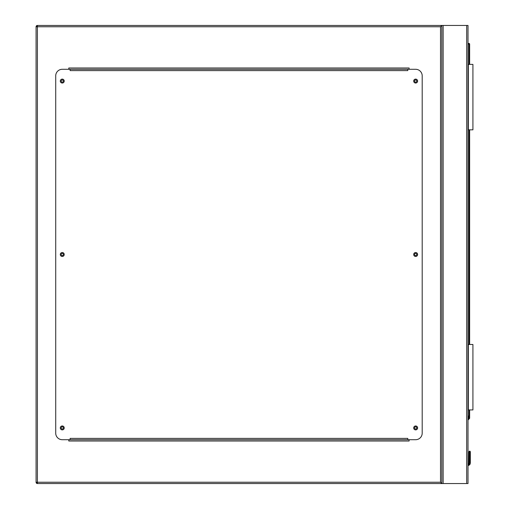 <?xml version="1.0" encoding="UTF-8"?>
<svg xmlns="http://www.w3.org/2000/svg" width="509" height="509" viewBox="0 0 509 509"><rect width="100%" height="100%" fill="white"/><g stroke="black" fill="none" stroke-linecap="round" stroke-linejoin="round"><path stroke-width="0.76" d="M440.52 26.761L37.392 26.761L37.392 25.45L468.006 25.45L468.006 483.55L37.392 483.55L37.392 482.239L440.52 482.239L440.52 26.761L441.831 25.45L441.831 483.55L440.52 482.239M416.731 427.923A1.082 1.082 0 0 0 415.656 426.841A1.082 1.082 0 0 0 414.574 427.923A1.082 1.082 0 0 0 415.656 429.004A1.082 1.082 0 0 0 416.731 427.923M416.731 254.5A1.082 1.082 0 0 0 415.656 253.418A1.082 1.082 0 0 0 414.574 254.5A1.082 1.082 0 0 0 415.656 255.582A1.082 1.082 0 0 0 416.731 254.5M416.731 81.077A1.082 1.082 0 0 0 415.656 79.996A1.082 1.082 0 0 0 414.574 81.077A1.082 1.082 0 0 0 415.656 82.159A1.082 1.082 0 0 0 416.731 81.077M63.339 81.077A1.082 1.082 0 0 0 62.263 79.996A1.082 1.082 0 0 0 61.182 81.077A1.082 1.082 0 0 0 62.263 82.159A1.082 1.082 0 0 0 63.339 81.077M63.339 254.5A1.082 1.082 0 0 0 62.263 253.418A1.082 1.082 0 0 0 61.182 254.5A1.082 1.082 0 0 0 62.263 255.582A1.082 1.082 0 0 0 63.339 254.5M63.339 427.923A1.082 1.082 0 0 0 62.263 426.841A1.082 1.082 0 0 0 61.182 427.923A1.082 1.082 0 0 0 62.263 429.004A1.082 1.082 0 0 0 63.339 427.923M37.392 483.55A1.311 1.311 0 0 1 36.082 482.239A1.311 1.311 0 0 0 37.392 483.55L36.082 482.239L36.082 26.761L37.392 25.45A1.311 1.311 0 0 0 36.082 26.761A1.311 1.311 0 0 1 37.392 25.45M441.831 25.45L441.831 483.55M409.109 69.294L409.109 67.99L68.804 67.99L68.804 69.294M68.804 439.706L68.804 441.01L409.109 441.01L409.109 439.706M64.223 427.923A1.966 1.966 0 0 0 62.263 425.963A1.966 1.966 0 0 0 60.297 427.923A1.966 1.966 0 0 0 62.263 429.889A1.966 1.966 0 0 0 64.223 427.923M64.223 254.5A1.966 1.966 0 0 0 62.263 252.534A1.966 1.966 0 0 0 60.297 254.5A1.966 1.966 0 0 0 62.263 256.466A1.966 1.966 0 0 0 64.223 254.5M64.223 81.077A1.966 1.966 0 0 0 62.263 79.111A1.966 1.966 0 0 0 60.297 81.077A1.966 1.966 0 0 0 62.263 83.037A1.966 1.966 0 0 0 64.223 81.077M417.615 81.077A1.966 1.966 0 0 0 415.656 79.111A1.966 1.966 0 0 0 413.69 81.077A1.966 1.966 0 0 0 415.656 83.037A1.966 1.966 0 0 0 417.615 81.077M417.615 254.5A1.966 1.966 0 0 0 415.656 252.534A1.966 1.966 0 0 0 413.69 254.5A1.966 1.966 0 0 0 415.656 256.466A1.966 1.966 0 0 0 417.615 254.5M417.615 427.923A1.966 1.966 0 0 0 415.656 425.963A1.966 1.966 0 0 0 413.69 427.923A1.966 1.966 0 0 0 415.656 429.889A1.966 1.966 0 0 0 417.615 427.923M407.798 69.294L407.798 70.605L70.115 70.605L70.115 69.294L62.263 69.294A6.547 6.547 0 0 0 55.716 75.841L55.716 433.159A6.547 6.547 0 0 0 62.263 439.706L70.115 439.706L70.115 438.395L407.798 438.395L407.798 439.706L415.656 439.706A6.547 6.547 0 0 0 422.196 433.159L422.196 75.841A6.547 6.547 0 0 0 415.656 69.294L70.115 69.294M407.798 439.706L70.115 439.706M468.006 415.974L468.534 416.057L468.006 419.575M470.131 451.324L469.642 451.12L470.329 451.807L469.642 451.12L470.329 451.807L469.642 451.12L468.954 451.807L470.329 451.807L469.642 451.12L468.954 451.807L468.853 463.425A1.241 1.241 0 0 1 468.006 464.144A1.241 1.241 0 0 0 468.853 463.425L468.954 451.807L469.642 451.12L468.954 451.807L468.853 463.425A1.241 1.241 0 0 1 468.006 464.144A1.241 1.241 0 0 0 468.853 463.425L468.954 459.519A0.655 0.464 180 0 1 469.61 459.054L469.673 451.349A0.655 0.464 -0 0 1 470.329 451.807L469.642 451.12L468.954 451.807L469.642 451.12L469.158 451.324M470.329 462.935L470.329 459.519L470.329 462.935L470.329 459.519L470.329 462.935L470.131 463.934L470.329 462.935L470.131 463.934L470.329 462.935L469.673 462.853L469.527 463.68L469.673 459.054A0.655 0.464 0 0 1 470.329 459.519L470.329 451.807M468.006 43.45L468.986 43.45A0.655 0.655 0 0 1 469.642 44.098L469.642 64.388M469.642 129.833L469.642 344.485M469.642 409.93L469.642 418.099A0.655 0.655 0 0 1 469.451 418.563L468.006 420.008M469.673 451.349L469.61 462.853L469.457 463.68L468.853 463.425A1.241 1.241 0 0 1 468.006 464.144A1.241 1.241 0 0 0 468.853 463.425A1.241 1.241 0 0 1 468.006 464.144A1.241 1.241 0 0 0 468.853 463.425M470.131 463.934A2.615 2.615 0 0 1 468.006 465.538A2.615 2.615 0 0 0 470.131 463.934L469.527 463.68A1.966 1.966 0 0 1 468.006 464.876M469.61 451.349A0.655 0.464 180 0 0 468.954 451.807M469.61 462.853L468.954 462.935M469.451 418.563L468.986 418.099L468.986 409.93M468.337 409.93L468.337 344.485L472.918 344.485L472.918 409.93L468.006 409.93M468.337 344.485L468.006 344.485M468.337 64.388L472.918 64.388L472.918 129.833L468.337 129.833L468.337 64.388L468.006 64.388M468.337 129.833L468.006 129.833M466.696 25.45L466.696 483.55M443.142 25.45L443.142 483.55M36.082 26.761L37.392 26.761L37.392 482.239L36.082 482.239M468.006 464.812A1.896 1.896 0 0 0 469.457 463.68L469.527 463.68M468.095 418.99L468.986 418.099L469.642 418.099M468.986 344.485L468.986 129.833M468.986 64.388L468.986 44.098L468.006 44.098M468.986 43.45L468.986 44.098L469.642 44.098"/></g></svg>
